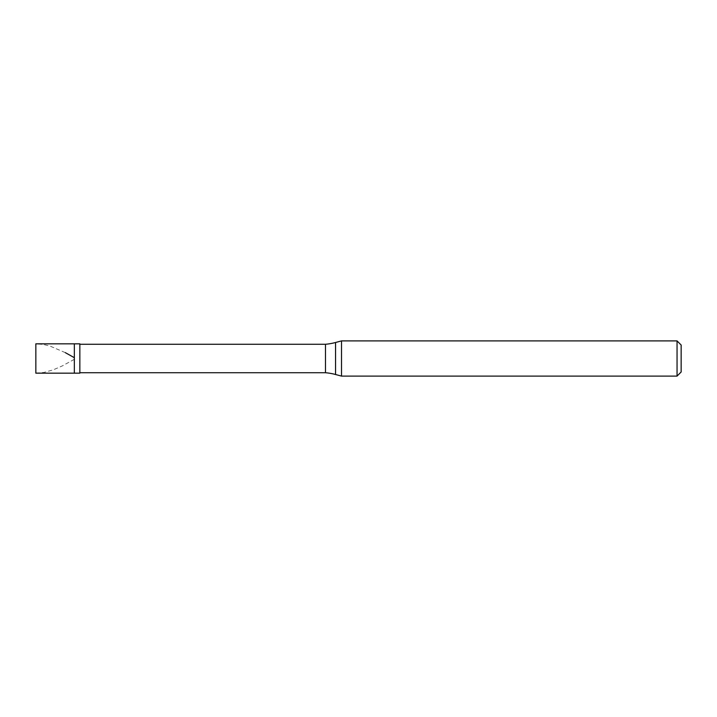 <?xml version="1.0" encoding="UTF-8"?>
<svg xmlns="http://www.w3.org/2000/svg" width="717" height="717" viewBox="0 0 717 717"><rect width="100%" height="100%" fill="white"/><g stroke="black" fill="none" stroke-linecap="round" stroke-linejoin="round"><path stroke-width="0.54" stroke-dasharray="3.58 2.69" d="M65.337 352.656L49.894 346.015L43.343 344.465L35.85 343.837L35.85 373.163L35.85 343.837L35.85 373.163L43.809 372.455L53.166 369.891L62.065 366.028L74.227 359.378M74.344 373.163L74.344 343.837L74.344 373.163M79.847 344.277L79.847 372.723M681.15 371.989L681.15 345.011L681.15 371.989M325.473 344.277L325.473 372.723M341.507 340.898L341.507 376.102M677.045 340.898L677.045 376.102M335.547 342.502L335.547 374.498"/><path stroke-width="1.08" d="M35.85 343.837L35.85 373.163L79.847 373.163L79.847 343.837L74.344 343.837L74.344 373.163L74.344 343.837L35.85 343.837M79.847 372.723L325.473 372.723A58.66 58.66 0 0 1 335.547 374.498L341.507 376.102L677.045 376.102L681.15 371.989L681.15 345.011L677.045 340.898L677.045 376.102M79.847 344.277L325.473 344.277L325.473 372.723M325.473 344.277A58.66 58.66 0 0 0 335.547 342.502L341.507 340.898L341.507 376.102M341.507 340.898L677.045 340.898M65.337 352.656L74.227 357.622M335.547 342.502L335.547 374.498"/></g></svg>
